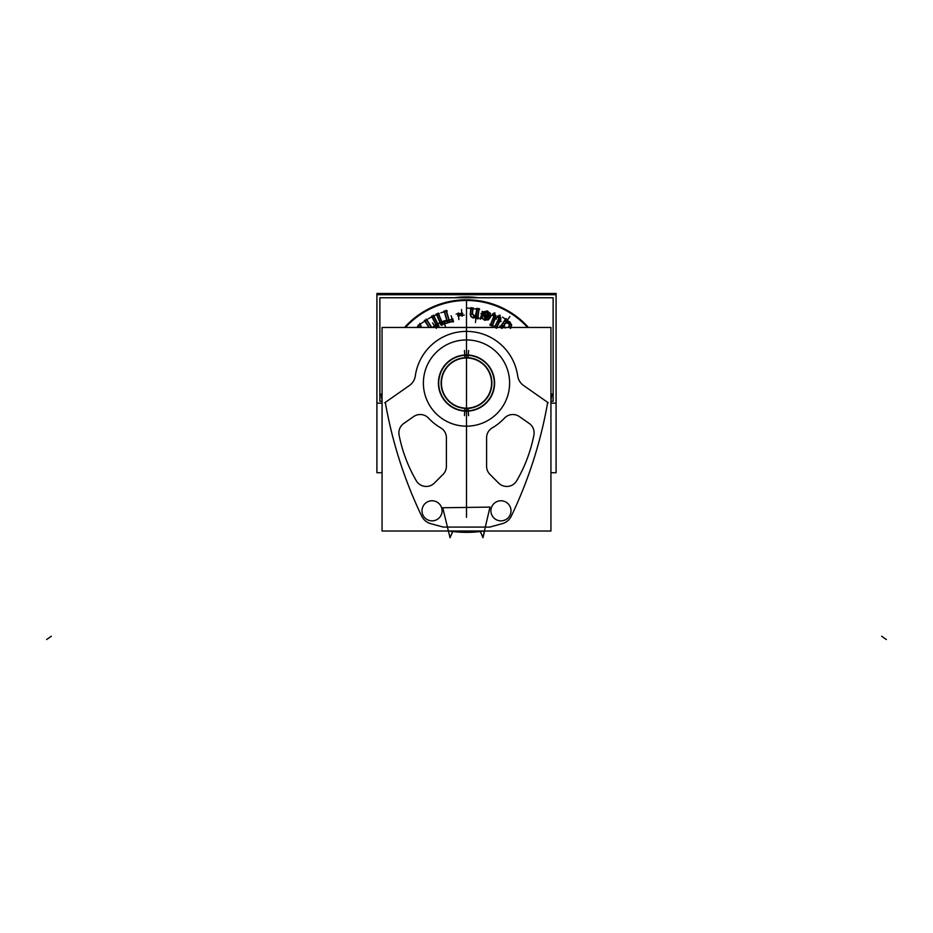 <?xml version="1.0" encoding="UTF-8"?>
<svg xmlns="http://www.w3.org/2000/svg" width="933" height="933" viewBox="0 0 933 933"><rect width="100%" height="100%" fill="white"/><g stroke="black" fill="none" stroke-linecap="round" stroke-linejoin="round"><path stroke-width="1.4" d="M468.098 408.397A25.389 25.389 0 0 1 441.111 383.055A25.389 25.389 0 0 1 468.098 357.712M466.5 405.96L466.5 408.281A25.238 25.238 0 0 1 441.262 383.055A25.238 25.238 0 0 1 466.5 357.817A25.238 25.238 0 0 1 491.738 383.055A25.238 25.238 0 0 1 466.5 408.281A25.238 25.238 0 0 0 491.738 383.055A25.238 25.238 0 0 0 466.5 357.817L466.5 355.111A27.943 27.943 0 0 1 494.443 383.055A27.943 27.943 0 0 1 466.5 410.998L466.5 408.281L466.5 410.998A27.943 27.943 0 0 1 438.557 383.055A27.943 27.943 0 0 1 466.5 355.111L466.5 357.817A25.238 25.238 0 0 0 441.262 383.055A25.238 25.238 0 0 0 466.5 408.281A25.238 25.238 0 0 0 491.738 383.055A25.238 25.238 0 0 0 466.5 357.817L466.5 355.111A27.943 27.943 0 0 0 438.557 383.055A27.943 27.943 0 0 0 466.5 410.998A27.943 27.943 0 0 0 494.443 383.055A27.943 27.943 0 0 0 466.5 355.111A27.943 27.943 0 0 1 494.443 383.055A27.943 27.943 0 0 1 466.5 410.998A27.943 27.943 0 0 1 438.557 383.055A27.943 27.943 0 0 1 466.5 355.111L466.5 357.817A25.238 25.238 0 0 1 491.738 383.055A25.238 25.238 0 0 1 466.5 408.281L466.5 410.998A27.943 27.943 0 0 0 494.443 383.055A27.943 27.943 0 0 0 466.5 355.111A27.943 27.943 0 0 0 438.557 383.055A27.943 27.943 0 0 0 466.5 410.998L466.5 408.281A25.238 25.238 0 0 1 441.262 383.055A25.238 25.238 0 0 1 466.5 357.817L466.5 355.111A27.943 27.943 0 0 0 438.557 383.055A27.943 27.943 0 0 0 466.5 410.998A27.943 27.943 0 0 0 494.443 383.055A27.943 27.943 0 0 0 466.5 355.111M464.902 357.712A25.389 25.389 0 0 1 491.889 383.055A25.389 25.389 0 0 1 464.902 408.397M466.5 360.15L466.5 357.817A25.238 25.238 0 0 0 441.262 383.055A25.238 25.238 0 0 0 466.5 408.281A25.238 25.238 0 0 1 441.262 383.055A25.238 25.238 0 0 1 466.5 357.817L466.5 360.15L466.5 357.817A25.238 25.238 0 0 1 491.738 383.055A25.238 25.238 0 0 1 466.5 408.281L466.5 410.998M464.739 355.006L464.926 358.027A25.074 25.074 0 0 1 491.574 383.055A25.074 25.074 0 0 1 464.926 408.083L464.739 411.103A28.107 28.107 0 0 0 494.607 383.055A28.107 28.107 0 0 0 464.739 355.006M468.261 411.103L468.074 408.083A25.074 25.074 0 0 1 441.426 383.055A25.074 25.074 0 0 1 468.074 358.027L468.261 355.006A28.107 28.107 0 0 0 438.393 383.055A28.107 28.107 0 0 0 468.261 411.103M468.553 415.628L468.249 410.788A27.792 27.792 0 0 1 438.708 383.055A27.792 27.792 0 0 1 468.249 355.321L468.553 350.47M464.447 350.47L464.751 355.321A27.792 27.792 0 0 1 494.292 383.055A27.792 27.792 0 0 1 464.751 410.788L464.447 415.628M432.049 500.764A10.053 10.053 0 0 1 442.102 510.817A10.053 10.053 0 0 1 432.049 520.859A10.053 10.053 0 0 1 421.996 510.817A10.053 10.053 0 0 1 432.049 500.764A10.053 10.053 0 0 1 442.102 510.817A10.053 10.053 0 0 1 432.049 520.859A10.053 10.053 0 0 1 421.996 510.817A10.053 10.053 0 0 1 432.049 500.764A10.053 10.053 0 0 1 442.102 510.817A10.053 10.053 0 0 1 432.049 520.859A10.053 10.053 0 0 1 421.996 510.817A10.053 10.053 0 0 1 432.049 500.764A10.053 10.053 0 0 1 442.102 510.817A10.053 10.053 0 0 1 432.049 520.859A10.053 10.053 0 0 1 421.996 510.817A10.053 10.053 0 0 1 432.049 500.764A10.053 10.053 0 0 1 442.102 510.817A10.053 10.053 0 0 1 432.049 520.859A10.053 10.053 0 0 1 421.996 510.817A10.053 10.053 0 0 1 432.049 500.764M550.937 327.46L550.937 531.017L382.064 531.017L382.064 327.46L550.937 327.46M547.683 402.391L523.646 385.562L547.683 402.391A436.166 436.166 0 0 1 511.331 516.077A436.166 436.166 0 0 0 547.683 402.391A436.166 436.166 0 0 1 511.331 516.077A14.357 14.357 0 0 1 502.992 523.471A14.357 14.357 0 0 0 511.331 516.077A14.357 14.357 0 0 1 502.992 523.471L489.65 527.098L443.315 527.087L430.008 523.471L443.315 527.087L489.65 527.098L502.992 523.471A14.357 14.357 0 0 0 511.331 516.077A436.166 436.166 0 0 0 547.683 402.391L523.646 385.562A14.357 14.357 0 0 1 517.663 375.812A51.677 51.677 0 0 0 415.337 375.812A14.357 14.357 0 0 1 409.354 385.562L385.317 402.391A436.166 436.166 0 0 0 421.669 516.077A14.357 14.357 0 0 0 430.008 523.471L443.315 527.087L430.008 523.471L443.315 527.087L489.65 527.098L443.315 527.087L489.65 527.098L502.992 523.471A14.357 14.357 0 0 0 511.331 516.077A436.166 436.166 0 0 0 547.683 402.391L523.646 385.562A14.357 14.357 0 0 1 517.663 375.812A51.677 51.677 0 0 0 415.337 375.812A14.357 14.357 0 0 1 409.354 385.562L385.317 402.391A436.166 436.166 0 0 0 421.669 516.077A14.357 14.357 0 0 0 430.008 523.471A14.357 14.357 0 0 1 421.669 516.077A14.357 14.357 0 0 0 430.008 523.471A14.357 14.357 0 0 1 421.669 516.077A436.166 436.166 0 0 1 385.317 402.391A436.166 436.166 0 0 0 421.669 516.077A436.166 436.166 0 0 1 385.317 402.391L409.354 385.562L385.317 402.391M529.233 423.477A11.488 11.488 0 0 1 533.909 435.081A146.423 146.423 0 0 1 516.695 480.763A11.488 11.488 0 0 1 498.654 483.096L489.965 474.407A11.488 11.488 0 0 1 486.594 466.29L486.594 437.752A11.488 11.488 0 0 1 492.344 427.804A51.677 51.677 0 0 0 504.391 418.194A11.488 11.488 0 0 1 519.401 416.596L529.233 423.477A11.488 11.488 0 0 1 533.909 435.081A146.423 146.423 0 0 1 516.695 480.763A11.488 11.488 0 0 1 498.654 483.096L489.965 474.407A11.488 11.488 0 0 1 486.594 466.29L486.594 437.752A11.488 11.488 0 0 1 492.344 427.804A51.677 51.677 0 0 0 504.391 418.194A11.488 11.488 0 0 1 519.401 416.596L529.233 423.477A11.488 11.488 0 0 1 533.909 435.081A146.423 146.423 0 0 1 516.695 480.763A11.488 11.488 0 0 1 498.654 483.096L489.965 474.407A11.488 11.488 0 0 1 486.594 466.29L486.594 437.752A11.488 11.488 0 0 1 492.344 427.804A51.677 51.677 0 0 0 504.391 418.194A11.488 11.488 0 0 1 519.401 416.596L529.233 423.477A11.488 11.488 0 0 1 533.909 435.081A146.423 146.423 0 0 1 516.695 480.763A11.488 11.488 0 0 1 498.654 483.096L489.965 474.407A11.488 11.488 0 0 1 486.594 466.29L486.594 437.752A11.488 11.488 0 0 1 492.344 427.804A51.677 51.677 0 0 0 504.391 418.194A11.488 11.488 0 0 1 519.401 416.596L529.233 423.477A11.488 11.488 0 0 1 533.909 435.081A146.423 146.423 0 0 1 516.695 480.763A11.488 11.488 0 0 1 498.654 483.096M434.346 483.096A11.488 11.488 0 0 1 416.305 480.763A146.423 146.423 0 0 1 399.091 435.081A11.488 11.488 0 0 1 403.767 423.477L413.599 416.596A11.488 11.488 0 0 1 428.609 418.194A51.677 51.677 0 0 0 440.656 427.804A11.488 11.488 0 0 1 446.406 437.752L446.406 466.29A11.488 11.488 0 0 1 443.035 474.407L434.346 483.096A11.488 11.488 0 0 1 416.305 480.763A146.423 146.423 0 0 1 399.091 435.081A11.488 11.488 0 0 1 403.767 423.477L413.599 416.596A11.488 11.488 0 0 1 428.609 418.194A51.677 51.677 0 0 0 440.656 427.804A11.488 11.488 0 0 1 446.406 437.752L446.406 466.29A11.488 11.488 0 0 1 443.035 474.407L434.346 483.096A11.488 11.488 0 0 1 416.305 480.763A146.423 146.423 0 0 1 399.091 435.081A11.488 11.488 0 0 1 403.767 423.477L413.599 416.596A11.488 11.488 0 0 1 428.609 418.194A51.677 51.677 0 0 0 440.656 427.804A11.488 11.488 0 0 1 446.406 437.752L446.406 466.29A11.488 11.488 0 0 1 443.035 474.407L434.346 483.096A11.488 11.488 0 0 1 416.305 480.763A146.423 146.423 0 0 1 399.091 435.081A11.488 11.488 0 0 1 403.767 423.477L413.599 416.596A11.488 11.488 0 0 1 428.609 418.194A51.677 51.677 0 0 0 440.656 427.804A11.488 11.488 0 0 1 446.406 437.752L446.406 466.29A11.488 11.488 0 0 1 443.035 474.407L434.346 483.096A11.488 11.488 0 0 1 416.305 480.763A146.423 146.423 0 0 1 399.091 435.081A11.488 11.488 0 0 1 403.767 423.477M466.5 339.939A43.116 43.116 0 0 1 509.616 383.055A43.116 43.116 0 0 1 466.5 426.171A43.116 43.116 0 0 1 423.384 383.055A43.116 43.116 0 0 1 466.5 339.939A43.116 43.116 0 0 1 509.616 383.055A43.116 43.116 0 0 1 466.5 426.171A43.116 43.116 0 0 1 423.384 383.055A43.116 43.116 0 0 1 466.5 339.939A43.116 43.116 0 0 1 509.616 383.055A43.116 43.116 0 0 1 466.5 426.171A43.116 43.116 0 0 1 423.384 383.055A43.116 43.116 0 0 1 466.5 339.939A43.116 43.116 0 0 1 509.616 383.055A43.116 43.116 0 0 1 466.5 426.171A43.116 43.116 0 0 1 423.384 383.055A43.116 43.116 0 0 1 466.5 339.939A43.116 43.116 0 0 1 509.616 383.055A43.116 43.116 0 0 1 466.5 426.171A43.116 43.116 0 0 1 423.384 383.055A43.116 43.116 0 0 1 466.5 339.939L466.5 383.055L466.5 339.939M500.951 500.764A10.053 10.053 0 0 1 511.004 510.817A10.053 10.053 0 0 1 500.951 520.859A10.053 10.053 0 0 1 490.898 510.817A10.053 10.053 0 0 1 500.951 500.764A10.053 10.053 0 0 1 511.004 510.817A10.053 10.053 0 0 1 500.951 520.859A10.053 10.053 0 0 1 490.898 510.817A10.053 10.053 0 0 1 500.951 500.764A10.053 10.053 0 0 1 511.004 510.817A10.053 10.053 0 0 1 500.951 520.859A10.053 10.053 0 0 1 490.898 510.817A10.053 10.053 0 0 1 500.951 500.764A10.053 10.053 0 0 1 511.004 510.817A10.053 10.053 0 0 1 500.951 520.859A10.053 10.053 0 0 1 490.898 510.817A10.053 10.053 0 0 1 500.951 500.764A10.053 10.053 0 0 1 511.004 510.817A10.053 10.053 0 0 1 500.951 520.859A10.053 10.053 0 0 1 490.898 510.817A10.053 10.053 0 0 1 500.951 500.764M382.064 472.728L376.909 472.728L376.909 293.475L556.091 293.475L556.091 472.728L550.937 472.728M403.453 423.699L407.663 420.748M446.406 437.192L446.406 442.674M443.327 474.127L439.676 477.778M382.064 400.432A439.035 439.035 0 0 1 381.049 394.064M548.138 402.706L543.647 399.569M409.809 385.236L405.319 388.385M405.435 327.46A82.582 82.582 0 0 1 527.565 327.46M528.486 327.46A83.259 83.259 0 0 0 404.514 327.46A83.259 83.259 0 0 1 528.486 327.46A83.259 83.259 0 0 0 404.514 327.46A83.259 83.259 0 0 1 528.486 327.46A83.259 83.259 0 0 0 404.514 327.46M379.883 401.248L379.883 297.767L553.117 297.767L553.117 401.248L553.117 297.767L379.883 297.767L553.117 297.767L553.117 401.248L553.117 297.767L379.883 297.767L553.117 297.767L553.117 401.248L553.117 297.767L379.883 297.767L553.117 297.767L553.117 401.248L553.117 297.767L379.883 297.767L553.117 297.767L553.117 401.248L553.117 297.767L379.883 297.767L553.117 297.767L553.117 401.248L553.117 297.767L379.883 297.767L553.117 297.767L553.117 401.248L553.117 297.767L379.883 297.767L553.117 297.767L553.117 401.248L553.117 297.767L379.883 297.767L553.117 297.767L553.117 401.248L553.117 297.767L379.883 297.767L553.117 297.767L553.117 401.248L553.117 297.767L379.883 297.767L379.883 401.248L382.064 401.248L379.883 401.248L379.883 297.767L379.883 401.248L382.064 401.248L379.883 401.248L379.883 297.767L379.883 401.248L382.064 401.248L379.883 401.248L379.883 297.767L379.883 401.248L382.064 401.248L379.883 401.248L379.883 297.767L379.883 401.248L382.064 401.248L379.883 401.248L379.883 297.767L379.883 401.248L382.064 401.248L379.883 401.248L379.883 297.767L379.883 401.248L382.064 401.248L379.883 401.248L379.883 297.767L379.883 401.248L382.064 401.248L379.883 401.248L379.883 297.767L379.883 401.248L382.064 401.248L379.883 401.248L379.883 297.767L379.883 401.248L382.064 401.248L379.883 401.248M550.937 401.248L553.117 401.248L550.937 401.248M506.876 321.045L509.698 321.745L506.876 321.045L509.698 321.745L506.876 321.045L507.354 320.357L505.628 319.133L507.354 320.357L506.876 321.045L507.354 320.357L505.628 319.133L500.368 326.62L501.581 327.46L499.808 326.223L501.581 327.46L500.368 326.62L505.628 319.133L507.354 320.357L506.876 321.045L509.698 321.745L511.611 324.917L510.701 328.288M502.386 327.46L502.852 325.687L502.386 327.46L503.61 325.827L501.686 328.381M494.782 326.737L496.216 327.46L494.782 326.737L498.747 318.526L494.782 326.737L498.42 319.541L494.782 326.737L496.216 327.46L494.163 326.422L496.216 327.46L494.782 326.737L498.747 318.526L497.825 316.719L499.447 315.587L500.788 317.943L500.461 320.182L496.788 327.46L500.776 319.564L496.356 328.311M495.645 317.803L492.426 325.582L490.466 324.766L493.802 316.287L492.752 314.549L494.28 313.301L495.796 315.552L495.645 317.803L492.426 325.582L495.796 315.552L492.426 325.582L490.466 324.766L492.426 325.582L495.796 315.552L495.645 317.803M481.731 313.523L488.554 315.494L488.169 313.92L488.554 315.494L481.731 313.523L488.554 315.494L486.758 312.847L484.029 313.535L482.571 312.03L487.236 310.992L490.28 313.395L490.583 316.928L488.437 319.751L484.577 320.182L482.058 318.188L481.731 313.523L488.554 315.494L488.169 313.92L486.758 312.847L484.029 313.535L482.571 312.03L487.236 310.992L490.28 313.395L490.583 316.928L488.437 319.751L484.577 320.182L482.058 318.188L481.731 313.511L481.381 316.345L481.731 313.523L488.554 315.494L488.169 313.92L486.758 312.847L484.029 313.535L482.571 312.03L487.236 310.992L490.28 313.395L490.583 316.928L488.437 319.751L484.577 320.182L482.058 318.188L481.591 313.989M476.856 308.951L478.956 309.196L477.929 318.27L475.818 318.036L475.912 317.208L473.299 317.966L470.967 316.625L470.279 313.733L470.897 308.287L472.996 308.52L472.436 313.546L474.081 315.89L475.515 315.529L476.273 314.024L476.856 308.951L475.515 315.529L476.856 308.951L478.956 309.196L476.856 308.951L478.956 309.196L477.929 318.27L478.956 309.196L476.856 308.951M458.208 313.71L461.998 313.36L462.197 315.412L458.395 315.762L458.208 313.71L458.395 315.762L462.197 315.412L461.998 313.36L458.208 313.71L458.395 315.762L462.197 315.412L461.998 313.36L458.208 313.71L461.998 313.36L462.197 315.412L458.395 315.762L458.208 313.71L458.395 315.762L462.197 315.412L461.998 313.36L458.208 313.71M444.236 311.645L446.475 310.981L449.158 320.077L452.295 319.156L452.937 321.349L444.435 323.856L443.781 321.663L446.919 320.742L444.236 311.645L446.919 320.742L443.781 321.663L444.435 323.856L452.937 321.349L452.295 319.156L449.158 320.077L446.475 310.981L444.236 311.645L446.919 320.742L443.781 321.663L444.435 323.856L452.937 321.349L452.295 319.156L449.158 320.077L446.475 310.981L444.236 311.645L446.475 310.981L449.158 320.077L452.295 319.156L452.937 321.349L444.435 323.856L443.781 321.663L446.919 320.742L444.236 311.645L446.919 320.742L443.781 321.663L444.435 323.856L452.937 321.349L452.295 319.156L449.158 320.077L446.475 310.981L444.236 311.645M436.551 314.514L438.498 313.698L442.044 322.118L440.084 322.935L436.551 314.514L440.084 322.935L442.044 322.118L438.498 313.698L436.551 314.514L440.084 322.935L442.044 322.118L438.498 313.698L436.551 314.514L438.498 313.698L442.044 322.118L440.084 322.935L436.551 314.514L440.084 322.935L442.044 322.118L438.498 313.698L436.551 314.514M442.125 322.981L442.79 324.556L441.262 325.185L440.598 323.634L441.239 322.958L442.79 323.611L442.79 324.556L441.262 325.185L440.633 324.521L441.239 322.958L442.79 323.611L442.79 324.556L441.262 325.185L440.633 324.521L441.239 322.958L442.79 323.611L442.79 324.556L441.262 325.185L440.633 324.521L441.239 322.958L442.79 323.611L442.79 324.556L441.262 325.185L440.633 324.521L441.239 322.958L442.125 322.981M431.862 316.754L433.752 315.797L437.869 323.961L435.979 324.917L431.862 316.754L435.979 324.917L437.869 323.961L433.752 315.797L431.862 316.754L435.979 324.917L437.869 323.961L433.752 315.797L431.862 316.754L433.752 315.797L437.869 323.961L435.979 324.917L431.862 316.754L435.979 324.917L437.869 323.961L433.752 315.797L431.862 316.754M424.783 320.964L426.743 319.692L431.781 327.46L426.369 319.121L431.781 327.46L426.743 319.692L424.783 320.964L429.005 327.46L424.783 320.964L426.743 319.692L424.783 320.964L429.005 327.46L424.783 320.964L426.743 319.692L431.781 327.46L426.743 319.692M435.688 327.46L434.65 325.862L432.201 327.46L434.65 325.862L435.688 327.46L434.65 325.862L432.201 327.46L435.233 325.489L432.201 327.46L434.65 325.862L435.688 327.46L434.277 325.29L436.271 328.369M438.02 324.824L438.79 326.34L437.309 327.075L436.539 325.57L437.134 324.847L438.72 325.407L438.79 326.34L437.309 327.075L436.632 326.457L437.134 324.847L438.72 325.407L438.79 326.34L437.309 327.075L436.632 326.457L437.134 324.847L438.72 325.407L438.79 326.34L437.309 327.075L436.632 326.457L437.134 324.847L438.72 325.407L438.79 326.34L437.309 327.075L436.632 326.457L437.134 324.847L438.02 324.824M418.416 325.687L420.27 323.996L421.459 327.46L420.037 323.343L421.459 327.46L420.27 323.996L418.416 325.687L419.092 327.46L418.416 325.687L420.27 323.996L418.416 325.687L419.092 327.46L418.416 325.687L420.27 323.996L421.459 327.46L420.27 323.996M510.468 328.124L511.319 324.941L510.468 328.124L511.319 324.941L510.468 328.124L511.319 324.941L509.535 321.978L506.164 321.547L506.957 320.427L505.698 319.541L500.776 326.55L502.036 327.436L502.969 326.212L502.922 327.46L503.109 325.792L502.922 327.46L502.969 326.212L502.922 327.46L502.969 326.212L502.036 327.436L502.969 326.212L502.922 327.46M505.033 327.984L503.902 326.13L505.033 327.984L503.902 326.13L505.033 327.984L503.902 326.13L504.45 323.903L506.339 322.631L508.497 323.051L509.651 324.941L508.882 327.46L509.57 324.567L508.66 327.308M508.485 327.46L509.325 326.865L508.485 327.46L509.36 324.987L508.333 323.284L506.397 322.911L504.683 324.066L504.182 326.084L505.196 327.74M496.543 327.308L500.205 320.054L500.52 318.025L499.388 315.972L498.21 316.788L498.677 319.669L495.166 326.608L496.543 327.308L500.205 320.054L496.543 327.308L500.205 320.054L500.52 318.025L499.388 315.972L498.21 316.788L498.677 319.669L495.166 326.608L498.677 319.669L495.166 326.608L496.543 327.308L495.166 326.608L496.543 327.308L500.205 320.054L500.52 318.025L499.388 315.972L498.21 316.788L498.677 319.669L495.166 326.608M492.274 325.209L495.376 317.698L495.528 315.646L494.257 313.698L493.137 314.596L493.825 317.43L490.84 324.614L492.274 325.209L495.376 317.698L492.274 325.209L495.376 317.698L495.528 315.646L494.257 313.698L493.137 314.596L493.825 317.43L490.84 324.614L493.825 317.43L490.84 324.614L492.274 325.209L490.84 324.614L492.274 325.209L495.376 317.698L495.528 315.646L494.257 313.698L493.137 314.596L493.825 317.43L490.84 324.614M486.874 318.293L488.017 317.267L483.621 315.995L485.37 318.363L488.017 317.267L483.621 315.995L485.37 318.363L488.017 317.267L483.621 315.995L485.37 318.363L488.017 317.267L483.621 315.995L485.37 318.363L488.017 317.267L483.621 315.995L485.37 318.363L486.874 318.293M484.052 313.15L486.839 312.578L488.414 313.756L488.775 315.867L481.918 313.873L482.291 318.025L484.659 319.902L488.286 319.518L490.315 316.847L490.023 313.511L487.154 311.272L483.002 312.065L484.052 313.15L486.839 312.578L488.414 313.756L488.775 315.867L481.918 313.873L488.775 315.867L481.918 313.873L482.291 318.025L484.659 319.902L488.286 319.518L490.315 316.847L490.023 313.511L487.154 311.272L483.002 312.065L484.052 313.15L486.839 312.578L488.414 313.756L488.775 315.867L488.414 313.756L488.775 315.867L481.918 313.873L482.291 318.025L484.659 319.902L488.286 319.518L490.315 316.847L490.023 313.511L487.154 311.272L483.002 312.065L484.052 313.15L486.839 312.578L488.414 313.756L486.839 312.578L484.052 313.15L483.002 312.065L487.154 311.272L483.002 312.065M488.449 317.092L486.991 318.55L485.277 318.643L483.317 315.611L488.449 317.092L486.991 318.55L485.277 318.643L483.317 315.611L488.449 317.092L483.317 315.611L488.449 317.092L486.991 318.55L485.277 318.643L483.317 315.611L485.277 318.643L483.317 315.611L488.449 317.092L486.991 318.55L485.277 318.643L486.991 318.55L488.449 317.092M478.641 309.453L477.101 309.278L476.565 314.059L475.69 315.762L474.046 316.182L472.145 313.523L472.681 308.776L471.153 308.601L470.57 313.768L471.2 316.45L473.323 317.686L476.308 316.275L476.145 317.78L477.673 317.955L478.641 309.453L477.673 317.955L478.641 309.453L477.101 309.278L476.565 314.059L477.101 309.278L476.565 314.059L475.69 315.762L474.046 316.182L472.145 313.523L472.681 308.776L472.145 313.523L472.681 308.776L471.153 308.601L470.57 313.768L471.153 308.601L470.57 313.768L471.2 316.45L473.323 317.686L476.308 316.275L476.145 317.78L477.673 317.955L478.641 309.453L477.101 309.278L478.641 309.453L477.673 317.955L476.145 317.78L477.673 317.955M461.742 313.663L458.511 313.966L458.651 315.447L461.882 315.156L461.742 313.663L458.511 313.966L461.742 313.663L458.511 313.966L458.651 315.447L461.882 315.156L458.651 315.447L461.882 315.156L461.742 313.663L461.882 315.156L461.742 313.663L458.511 313.966L458.651 315.447L458.511 313.966M446.289 311.342L444.598 311.832L447.28 320.929L444.143 321.862L444.633 323.506L452.587 321.15L452.097 319.518L448.96 320.439L446.289 311.342L448.96 320.439L452.097 319.518L452.587 321.15L444.633 323.506L444.143 321.862L447.28 320.929L444.598 311.832L446.289 311.342L444.598 311.832L447.28 320.929L444.143 321.862L444.633 323.506L452.587 321.15L452.097 319.518L448.96 320.439L446.289 311.342L444.598 311.832L447.28 320.929L444.143 321.862L444.633 323.506L452.587 321.15L452.097 319.518L448.96 320.439L446.289 311.342L448.96 320.439L452.097 319.518L452.587 321.15L444.633 323.506L444.143 321.862L447.28 320.929L444.598 311.832L446.289 311.342M438.347 314.071L436.924 314.666L440.236 322.561L441.659 321.967L438.347 314.071L441.659 321.967L438.347 314.071L436.924 314.666L440.236 322.561L436.924 314.666L440.236 322.561L441.659 321.967L438.347 314.071L436.924 314.666L438.347 314.071L441.659 321.967L440.236 322.561L441.659 321.967M442.522 323.728L441.356 323.215L440.889 324.404L442.067 324.917L442.522 323.728L440.866 323.728L441.379 324.917L442.522 323.728L441.356 323.215L441.379 324.917L442.522 323.728L441.356 323.215L441.379 324.917L442.522 323.728L441.356 323.215L441.379 324.917L442.522 323.728M433.635 316.194L432.247 316.882L436.108 324.532L437.484 323.833L433.635 316.194L437.484 323.833L433.635 316.194L432.247 316.882L436.108 324.532L432.247 316.882L436.108 324.532L437.484 323.833L433.635 316.194L432.247 316.882L433.635 316.194L437.484 323.833L436.108 324.532L437.484 323.833M426.661 320.089L431.443 327.46L426.124 319.273L431.443 327.46L426.661 320.089L431.443 327.46L426.661 320.089L425.18 321.045L429.343 327.46L425.18 321.045L426.661 320.089L425.18 321.045L429.343 327.46L424.655 320.229L429.343 327.46L425.18 321.045L426.661 320.089L425.18 321.045M434.568 326.27L435.338 327.46L434.032 325.442L435.338 327.46L434.568 326.27L435.338 327.46L434.568 326.27L432.725 327.46L435.384 325.734M438.463 325.535L437.262 325.104L436.889 326.328L438.522 326.258L437.262 325.104L437.402 326.807L438.463 325.535L437.262 325.104L437.402 326.807L438.463 325.535L437.262 325.104L437.402 326.807L438.463 325.535L437.262 325.104L437.402 326.807L438.463 325.535M420.142 324.497L421.156 327.46L419.768 323.436L421.156 327.46L420.142 324.497L421.156 327.46L420.142 324.497L418.754 325.769L419.395 327.46L418.754 325.769L420.142 324.497L418.754 325.769L419.395 327.46L418.427 324.941L419.395 327.46L418.754 325.769L420.142 324.497L418.754 325.769M551.951 394.064A439.035 439.035 0 0 1 550.937 400.432M519.086 416.363L523.296 419.314M498.933 483.376L495.283 479.725M486.594 466.838L486.594 461.369M484.099 531.017A116.777 116.777 0 0 1 448.901 531.017A116.777 116.777 0 0 0 484.099 531.017M451.35 534.504L452.948 531.017L450.044 537.746L442.732 507.762L489.977 507.097L482.909 537.443L480.052 531.017M507.75 320.987L504.893 318.981M507.925 320.754L505.056 318.736L507.925 320.754M506.257 318.736L500.216 327.343M506.024 318.573L499.971 327.18L506.024 318.573M506.164 321.547L506.957 320.427L506.164 321.547L509.535 321.978L506.164 321.547L509.535 321.978L511.319 324.941L509.535 321.978L511.319 324.941L509.535 321.978L506.164 321.547L506.957 320.427L505.698 319.541L500.776 326.55L505.698 319.541L500.776 326.55L502.036 327.436L502.969 326.212M499.971 325.99L502.829 327.996M502.024 327.46L503.377 325.652L502.024 327.46M510.258 328.393L511.564 324.556L510.269 328.393M511.622 325.279L509.383 321.535L511.622 325.279M509.698 321.745L511.611 324.917L509.698 321.745M510.013 321.99L505.663 321.465L510.013 321.99M505.768 322.118L507.517 319.622M506.001 322.282L507.75 319.786L506.001 322.282M505.476 327.915L503.855 325.757L505.476 327.915M504.252 326.422L504.695 323.588L504.252 326.422M504.683 324.066L504.182 326.084L504.683 324.066L504.182 326.084L504.683 324.066L506.397 322.911L504.683 324.066M503.902 326.13L504.45 323.903L506.339 322.631L508.497 323.051L509.651 324.941L508.882 327.46L509.651 324.941L509.115 327.18L509.651 324.941L508.497 323.051L509.651 324.941L508.497 323.051L506.339 322.631L508.497 323.051L506.339 322.631L504.45 323.903L506.339 322.631L504.45 323.903L503.902 326.13M504.496 324.357L506.724 322.573L504.496 324.357M506.083 322.993L508.8 323.296L506.083 322.993M508.333 323.284L506.397 322.911L508.333 323.284L506.397 322.911L508.333 323.284L509.36 324.987L508.333 323.284M508.053 323.11L509.686 325.314L508.053 323.11M508.882 327.016L509.36 324.987L508.882 327.016M496.461 327.46L500.52 319.436L496.461 327.46M496.788 327.46L500.788 317.943L496.788 327.46M500.275 320.544L500.624 317.535L500.275 320.544M500.893 318.386L499.143 315.214L500.893 318.386M497.825 316.719L499.447 315.587L500.788 317.943L499.447 315.587L500.788 317.943L499.447 315.587L497.825 316.719L498.514 317.803L497.825 316.719L499.447 315.587L497.825 316.719L498.514 317.803M500.181 315.424L497.417 317.337M500.018 315.191L497.254 317.103L500.018 315.191M497.697 315.984L499.132 318.235M497.452 316.135L498.887 318.386L497.452 316.135M498.292 317.512L498.968 318.969L498.292 317.512M498.584 318.223L498.327 320.287L498.584 318.223M498.98 319.051L494.723 327.483M498.735 318.923L494.467 327.355L498.735 318.923M494.292 326.165L497.417 327.74M491.889 326.107L495.645 317.057M492.158 326.212L495.913 317.173L492.158 326.212M495.481 318.176L495.61 315.156L495.481 318.176M495.936 315.984L493.954 312.952L495.936 315.984M492.752 314.549L494.28 313.301L495.796 315.552L494.28 313.301L495.796 315.552L494.28 313.301L492.752 314.549L493.522 315.587L492.752 314.549L494.28 313.301L492.752 314.549L493.522 315.587M495.003 313.091L492.391 315.202M494.817 312.87L492.216 314.981L494.817 312.87M492.566 313.826L494.163 315.96M492.332 313.989L493.93 316.135L492.332 313.989M493.277 315.307L494.058 316.707L493.277 315.307M493.627 315.995L493.51 318.071L493.627 315.995M493.557 317.313L490.466 324.766L492.426 325.582L490.466 324.766L493.557 317.313M494.082 316.788L490.466 325.512M493.825 316.684L490.198 325.407L493.825 316.684M489.942 324.241L493.172 325.582M489.825 324.509L493.056 325.839L489.825 324.509M488.367 316.602L486.583 318.678L488.367 316.602M487.178 318.13L484.903 318.503L487.178 318.13M485.685 318.445L483.329 315.214L485.685 318.445M482.653 315.412L489.114 317.29M482.571 315.692L489.032 317.558L482.571 315.692M483.761 313.768L487.189 312.695L483.761 313.768M486.431 312.777L488.6 314.083L486.431 312.777M487.971 313.64L488.67 316.252L487.971 313.64M489.44 316.054L480.985 313.605M489.522 315.786L481.066 313.325L489.522 315.786M481.999 313.593L482.291 318.025L484.659 319.902L488.286 319.518L490.315 316.847L490.023 313.511L487.154 311.272L490.023 313.511L490.315 316.847L488.286 319.518L484.659 319.902L482.291 318.025L481.918 313.873M481.708 313.616L481.451 316.742L481.708 313.616M481.335 315.972L482.279 318.491L481.335 315.972M481.848 317.85L484.973 320.264L481.848 317.85M484.227 320.066L488.752 319.529L484.227 320.066M488.134 319.937L490.676 316.579L488.134 319.937M490.478 317.267L490.117 313.068L490.478 317.267M490.431 313.745L486.863 310.899L490.431 313.745M487.586 311.097L482.279 312.263L487.586 311.097M482.291 311.33L484.717 313.826M482.093 311.529L484.507 314.024L482.093 311.529M479.609 309.558L476.133 309.161M479.644 309.278L476.168 308.881L479.644 309.278M477.218 308.31L476.483 314.736M476.926 308.275L476.203 314.713L476.926 308.275M476.296 313.628L475.317 315.984L476.296 313.628M475.783 315.296L473.626 316.112L475.783 315.296M474.081 315.89L475.515 315.529L474.081 315.89L475.515 315.529L474.081 315.89L472.436 313.546L472.996 308.52L470.897 308.287L470.279 313.733L470.897 308.287L470.279 313.733L470.967 316.625L470.279 313.733L470.967 316.625L470.279 313.733L470.897 308.287L472.996 308.52L470.897 308.287L472.996 308.52L472.436 313.546L474.081 315.89L472.436 313.546L472.996 308.52L472.436 313.546L474.081 315.89M474.396 315.914L472.191 313.15L474.396 315.914M472.063 314.211L472.798 307.808M472.355 314.234L473.078 307.832L472.355 314.234M473.649 308.881L470.185 308.485M473.684 308.601L470.209 308.205L473.684 308.601M471.258 307.633L470.489 314.444M470.978 307.598L470.197 314.421L470.978 307.598M470.337 313.348L471.223 316.928L470.337 313.348M470.768 316.334L473.672 317.99L470.768 316.334M473.299 317.966L470.967 316.625L473.299 317.966L470.967 316.625L473.299 317.966L475.912 317.208L473.299 317.966L475.912 317.208L475.818 318.036L477.929 318.27L478.956 309.196L477.929 318.27L475.818 318.036L477.929 318.27L475.818 318.036L475.912 317.208L473.299 317.966M472.879 317.908L476.775 316.007L472.879 317.908M476.39 315.587L476.028 318.748M476.098 315.552L475.748 318.724L476.098 315.552M475.165 317.675L478.641 318.071M475.142 317.955L478.606 318.351L475.142 317.955M477.568 318.923L478.746 308.473M477.848 318.958L479.037 308.508L477.848 318.958M462.71 313.581L457.543 314.059M462.686 313.29L457.52 313.768L462.686 313.29M458.43 312.987L458.744 316.415M458.138 313.022L458.453 316.45L458.138 313.022M457.683 315.541L462.85 315.062M457.706 315.821L462.873 315.342L457.706 315.821M461.975 316.124L461.648 312.695M462.255 316.1L461.94 312.672L462.255 316.1M447.222 311.062L443.665 312.112M447.14 310.782L443.583 311.832L447.14 310.782M444.318 310.899L447.478 321.593M444.05 310.981L447.199 321.675L444.05 310.981M447.945 320.742L443.21 322.13M447.863 320.462L443.128 321.862L447.863 320.462M443.863 320.917L444.901 324.439M443.595 320.999L444.633 324.521L443.595 320.999M443.688 323.774L453.52 320.882M443.77 324.054L453.601 321.15L443.77 324.054M452.855 322.095L451.829 318.573M453.135 322.013L452.097 318.491L453.135 322.013M453.041 319.238L448.306 320.625M452.96 318.958L448.225 320.357L452.96 318.958M449.158 321.092L446.009 310.397M449.438 321.01L446.277 310.327L449.438 321.01M439.245 313.686L436.026 315.051M439.14 313.43L435.909 314.783L439.14 313.43M436.539 313.768L440.621 323.459M436.282 313.885L440.353 323.576L436.282 313.885M439.338 322.935L442.569 321.582M439.455 323.203L442.674 321.85L439.455 323.203M442.044 322.865L437.974 313.173M442.312 322.748L438.23 313.056L442.312 322.748M442.895 324.008L441.647 322.9L442.615 324.054L441.647 322.9L440.493 324.101L441.636 322.853L442.895 324.008M442.604 324.906L442.545 323.215L442.604 324.906L441.076 324.731L442.592 324.929L440.901 324.952L441.029 323.424L440.877 324.952L442.592 324.929M441.764 325.279L442.883 324.078L441.764 325.279M440.516 324.136L441.741 325.302L440.516 324.136M440.808 323.261L440.877 324.952L440.808 323.261M442.499 323.25L440.831 323.226L442.499 323.25M434.498 315.751L431.384 317.325M434.37 315.494L431.256 317.068L434.37 315.494M431.816 316.007L436.551 325.395M431.559 316.147L436.294 325.524L431.559 316.147M435.233 324.964L438.358 323.389M435.361 325.22L438.487 323.646L435.361 325.22M437.927 324.707L433.192 315.319M438.183 324.579L433.448 315.191L438.183 324.579M427.477 319.564L424.363 321.582M427.326 319.319L424.212 321.337L427.326 319.319M424.41 320.381L429.005 327.46L424.41 320.381M438.848 325.78L437.53 324.766L438.58 325.85L437.53 324.766L436.469 326.049L437.519 324.719L438.848 325.78M438.627 326.702L438.452 325.022L438.627 326.702L437.099 326.643L438.615 326.725L436.936 326.865L438.615 326.725M437.81 327.145L438.848 325.862L437.81 327.145L436.761 326.002L437.799 327.156L436.492 326.084L437.799 327.156M436.714 325.185L436.912 326.877L436.714 325.185M438.405 325.057L436.749 325.151L438.405 325.057M420.97 323.739L418.089 326.363M420.771 323.529L417.902 326.153L420.771 323.529M418.159 325.046L419.092 327.46L418.159 325.046M382.064 403.161L376.92 403.161L376.92 294.735L556.08 294.735L556.08 403.161L550.937 403.161M478.559 297.767A86.128 86.128 0 0 0 454.441 297.767A86.128 86.128 0 0 1 478.559 297.767A86.128 86.128 0 0 0 454.441 297.767M484.6 531.017L482.956 537.746L481.65 534.504M466.5 354.948L466.5 357.98L466.5 354.948M466.5 350.411L466.5 355.263L466.5 350.411M523.646 385.562A14.357 14.357 0 0 1 517.663 375.812A14.357 14.357 0 0 0 523.646 385.562A14.357 14.357 0 0 1 517.663 375.812A51.677 51.677 0 0 0 415.337 375.812A14.357 14.357 0 0 1 409.354 385.562A14.357 14.357 0 0 0 415.337 375.812A14.357 14.357 0 0 1 409.354 385.562M507.354 320.357L505.628 319.133L500.368 326.62L505.628 319.133L500.368 326.62L501.581 327.46L500.368 326.62M482.571 312.03L484.029 313.535L486.758 312.847L484.029 313.535L482.571 312.03L487.236 310.992L490.28 313.395L490.583 316.928L488.437 319.751L484.577 320.182L482.058 318.188L481.381 316.345L482.058 318.188L484.577 320.182L488.437 319.751L490.583 316.928L490.28 313.395L487.236 310.992L482.571 312.03M471.153 308.601L472.681 308.776L471.153 308.601L470.57 313.768L471.2 316.45L470.57 313.768L471.2 316.45L473.323 317.686L476.308 316.275L476.145 317.78L476.308 316.275L473.323 317.686L476.308 316.275M477.101 309.278L476.565 314.059L475.69 315.762L476.565 314.059L475.69 315.762L474.046 316.182L472.145 313.523L474.046 316.182L472.145 313.523L472.681 308.776M466.5 497.301L466.5 517.314L466.5 497.301M517.663 375.812A51.677 51.677 0 0 0 415.337 375.812A51.677 51.677 0 0 1 517.663 375.812M466.5 375.812L466.5 516.077L466.5 375.812M466.5 480.763L466.5 415.617L466.5 480.763M466.5 300.473L466.5 469.182L466.5 300.473M403.208 423.862L414.159 416.2M413.599 416.596A11.488 11.488 0 0 1 428.609 418.194A51.677 51.677 0 0 0 440.656 427.804A11.488 11.488 0 0 1 446.406 437.752M446.406 437.064L446.406 466.978M446.406 466.29A11.488 11.488 0 0 1 443.035 474.407M443.525 473.917L433.868 483.586M381.375 395.685L382.064 395.58M886.35 639.525L881.65 636.236M548.254 402.788L523.086 385.166M409.914 385.166L384.746 402.788M466.5 390.694L466.5 366.844L466.5 390.694M466.5 419.908L466.5 435.023L466.5 419.908M488.169 313.92L486.758 312.847L488.169 313.92M466.5 426.171L466.5 434.813L466.5 426.171M466.5 433.483L466.5 421.459L466.5 433.483M466.5 429.728L466.5 421.669L466.5 429.728M506.957 320.427L505.698 319.541L506.957 320.427M500.776 326.55L502.036 327.436L500.776 326.55L505.698 319.541M500.205 320.054L500.52 318.025L499.388 315.972L500.52 318.025L500.205 320.054M498.758 317.652L498.21 316.788L499.388 315.972M495.376 317.698L495.528 315.646L494.257 313.698L495.528 315.646L495.376 317.698M493.755 315.412L493.137 314.596L494.257 313.698M475.69 315.762L474.046 316.182L475.69 315.762M471.2 316.45L473.323 317.686L471.2 316.45M486.594 437.752A11.488 11.488 0 0 1 492.344 427.804A51.677 51.677 0 0 0 504.391 418.194A11.488 11.488 0 0 1 519.401 416.596M518.841 416.2L529.792 423.862M499.132 483.586L489.475 473.917M489.965 474.407A11.488 11.488 0 0 1 486.594 466.29M486.594 466.978L486.594 437.064M507.155 320.392L502.455 317.092M505.663 319.343L502.362 324.043M500.578 326.585L501.826 327.46M502.199 327.46L505.523 323.04M506.537 321.267L509.838 316.567M496.624 327.46L499.202 322.375M499.423 315.786L494.7 319.051M498.012 316.754L501.091 321.593M498.549 319.599L495.959 324.731M494.968 326.667L496.531 327.46M492.344 325.395L494.548 320.089M494.268 313.5L489.813 317.115M492.951 314.573L496.379 319.168M493.685 317.372L491.493 322.678M490.653 324.696L495.959 326.888M483.469 315.797L488.985 317.395M488.67 315.681L483.154 314.083M481.825 313.698L480.227 319.214M482.793 312.042L486.781 316.17M478.792 309.324L473.089 308.671M476.973 309.115L476.331 314.818M472.285 313.535L472.938 307.832M472.844 308.648L467.141 307.995M471.025 308.438L470.372 314.141M476.11 316.8L475.457 322.503M475.912 317.208L475.818 318.036M475.982 317.908L481.685 318.561M477.801 318.118L478.442 312.415M461.87 313.511L456.155 314.036M458.36 313.838L458.884 319.553M458.523 315.599L464.237 315.074M461.882 315.156L458.651 315.447M462.033 315.284L461.508 309.558M446.382 311.156L440.877 312.788M444.423 311.739L446.044 317.243M447.105 320.835L441.589 322.456M443.968 321.757L445.589 327.273M444.528 323.681L450.033 322.06M452.762 321.255L451.14 315.751M452.202 319.331L446.685 320.952M449.065 320.252L447.443 314.748M438.428 313.885L433.134 316.112M436.737 314.596L438.965 319.879M440.236 322.561L436.924 314.666M440.166 322.748L445.461 320.52M441.857 322.037L439.63 316.742M433.693 315.995L428.562 318.585M432.061 316.823L434.65 321.943M436.108 324.532L432.247 316.882M436.049 324.719L441.169 322.13M437.682 323.891L435.093 318.771M426.696 319.891L421.891 323.016M424.981 321.01L428.119 325.827M435.513 327.46L432.574 322.923M434.603 326.072L432.457 327.46M434.65 325.862L432.201 327.46M431.617 327.46L428.737 323.028M420.2 324.252L416.678 327.46M418.579 325.734L419.244 327.46M466.5 369.526L466.5 468.658L466.5 369.526M466.5 385.924L466.5 365.025L466.5 385.924M46.65 639.525L51.35 636.236M501.464 328.206L503.377 325.652M496.099 328.171L500.52 319.436M424.655 320.229L429.343 327.46M435.338 327.46L434.032 325.442M431.443 327.46L426.124 319.273M418.427 324.941L419.395 327.46M421.156 327.46L419.768 323.436"/></g></svg>
